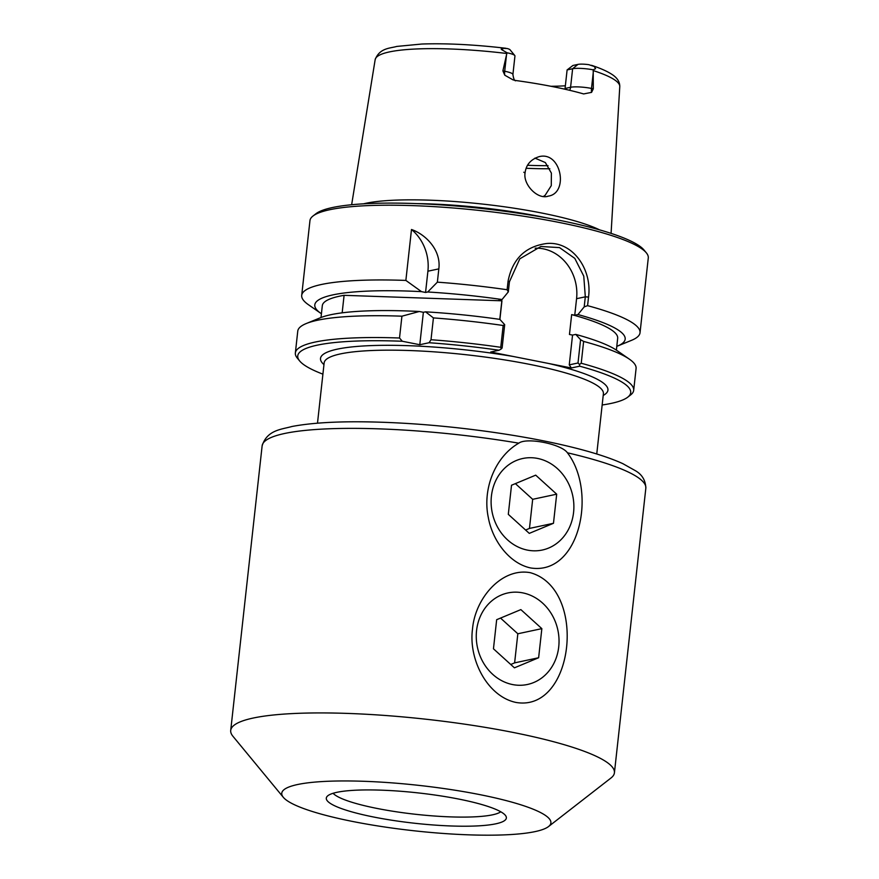 <?xml version="1.0" encoding="UTF-8"?>
<svg xmlns="http://www.w3.org/2000/svg" width="879" height="879" viewBox="0 0 879 879"><rect width="100%" height="100%" fill="white"/><g stroke="black" fill="none" stroke-linecap="round" stroke-linejoin="round"><path stroke-width="1.32" d="M518.808 443.17C526.411 437.182 561.274 443.873 567.427 452.795C597.489 491.954 579.481 575.602 530.773 567.977C509.622 563.637 492.471 540.893 488.306 517.478C482.285 488.977 495.097 456.761 518.808 443.17A193.017 32.556 6.3 0 0 262.129 445.862C267.04 429.864 281.654 429.435 292.026 426.48C316.945 421.799 352.314 420.612 398.132 422.942C453.674 425.777 517.379 434.369 564.45 445.378C589.293 451.158 608.762 457.245 622.848 463.662L635.671 470.858C642.197 474.715 645.593 480.505 645.834 488.219L614.421 772.784A193.017 32.556 -173.7 0 0 426.139 719.242A193.017 32.556 -173.7 0 0 230.716 730.416A193.017 32.556 -173.7 0 0 232.935 736.272L283.324 797.319A135.377 22.832 -173.7 0 0 393.88 828.304A135.377 22.832 -173.7 0 0 535.168 831.589A135.377 22.832 -173.7 0 0 548.485 826.59A135.377 22.832 -173.7 0 0 418.833 785.376A135.377 22.832 -173.7 0 0 283.324 797.319M527.433 550.111A46.796 41.126 77.9 0 0 542.277 550.034A46.796 41.126 77.9 0 0 572.712 495.668A46.796 41.126 77.9 0 0 522.708 458.508A46.796 41.126 77.9 0 0 491.174 504.502A46.796 41.126 77.9 0 0 527.433 550.111M603.214 395.44A144.595 24.392 -173.7 0 0 548.749 363.499L513.314 356.489A144.595 24.392 -173.7 0 0 369.29 345.678A144.595 24.392 -173.7 0 0 323.966 364.609M500.766 347.315L501.305 348.919L502.118 347.963L504.689 324.67L503.173 325.494L500.766 347.315A170.196 28.71 -173.7 0 0 431.007 339.733L429.073 342.733A167.493 28.249 6.3 0 1 499.063 350.227L490.713 352.018L513.314 356.489M429.073 342.733L419.788 344.722L402.307 341.261L399.516 338.008A170.196 28.71 -173.7 0 0 295.355 352.962A170.196 28.71 -173.7 0 0 297.311 358.116L299.673 360.972A167.493 28.249 6.3 0 1 402.307 341.261M322.912 374.157A167.493 28.249 6.3 0 1 299.673 360.972M530.257 572.679C587.908 588.622 574.207 712.682 515.929 702.431C487.395 696.432 468.342 659.492 472.517 629.001C475.089 598.357 501.645 567.416 530.257 572.679M512.589 684.565A46.796 41.126 77.9 0 0 527.433 684.477A46.796 41.126 77.9 0 0 557.868 630.122A46.796 41.126 77.9 0 0 507.864 592.951A46.796 41.126 77.9 0 0 476.33 638.956A46.796 41.126 77.9 0 0 512.589 684.565M548.485 826.59L610.982 778.003A193.017 32.556 -173.7 0 0 614.421 772.784M500.777 811.789A85.768 14.471 6.3 0 1 492.526 814.822A85.768 14.471 6.3 0 1 403.461 812.8A85.768 14.471 6.3 0 1 333.108 793.276M495.844 823.81A90.57 15.273 6.3 0 1 389.463 819.854A90.57 15.273 6.3 0 1 326.911 796.682A90.57 15.273 6.3 0 1 418.008 792.891A90.57 15.273 6.3 0 1 506.084 816.459A90.57 15.273 6.3 0 1 495.844 823.81M342.162 312.836L344.096 295.322L501.843 300.805L499.788 319.363M321.011 317.517L322.307 305.705A148.584 25.062 6.3 0 1 344.096 295.322M363.554 203.818A130.861 22.074 6.3 0 1 483.01 204.126A130.861 22.074 6.3 0 1 599.643 229.891M593.215 69.837A15.558 2.626 -173.7 0 0 572.625 68.749L570.581 87.274L565.065 88.449L567.109 69.924L572.943 65.464L577.953 64.398A10.152 1.714 6.3 0 1 588.798 64.672L594.281 66.496L595.599 68.65L593.215 69.837L593.303 88.779L591.501 88.427A15.558 2.626 -173.7 0 0 570.581 87.274A8.109 7.12 -102.1 0 1 569.647 90.306M502.898 70.891L506.513 54.85L504.7 71.243L502.898 70.891L504.788 75.198L513.039 79.879L515.907 80.527A124.368 20.975 -173.7 0 1 583.645 93.932L591.578 92.372L593.303 88.779M506.513 54.85L507.073 52.784L502.722 50.257C500.832 49.279 500.744 48.631 502.447 48.323L507.216 48.521A10.152 1.714 6.3 0 1 510.051 49.784L514.775 55.509A15.558 2.626 -173.7 0 0 507.073 52.784M523.785 172.218L525.06 173.02C526.005 164.933 530.619 159.495 538.937 156.704C561.209 150.639 569.021 193.072 548.397 196.116C537.662 200.016 523.016 184.48 525.06 173.02M543.596 196.347L545.145 195.292L551.276 185.645L551.386 173.108L545.354 162.56L534.926 158.099M321.417 313.748A156.132 26.337 6.3 0 1 320.923 313.407L308.375 304.672A170.196 28.71 6.3 0 1 301.706 295.377L309.957 220.629A170.196 28.71 6.3 0 1 312.99 216.014A170.196 28.71 6.3 0 1 482.274 210.773A170.196 28.71 6.3 0 1 646.329 252.822A170.196 28.71 6.3 0 1 648.284 257.976L640.033 332.734A170.196 28.71 6.3 0 1 631.496 340.349L617.355 346.128A156.132 26.337 6.3 0 1 616.783 346.359M301.706 295.377A170.196 28.71 6.3 0 1 405.867 280.423L411.493 229.496C425.854 234.462 441.291 250.251 438.83 268.875L437.368 282.159A170.196 28.71 6.3 0 1 507.117 289.74L508.315 291.872L509.424 281.796L519.808 258.811L540.871 246.494L559.516 247.603L574.789 258.36L583.766 276.127L585.315 296.827L584.194 306.892L587.579 305.661L588.534 297.08C592.336 269.688 572.932 241.121 546.87 243.494C525.444 246.296 512.512 258.844 508.073 281.148L507.117 289.74M587.579 305.661A170.196 28.71 6.3 0 1 640.033 332.734M399.516 338.008L401.923 316.187A170.196 28.71 -173.7 0 0 306.299 323.516A170.196 28.71 -173.7 0 0 297.761 331.141L295.355 352.962M579.481 364.4L581.228 363.247L583.634 341.426L580.579 339.69L578.008 362.994L579.481 364.4L579.69 366.191A167.493 28.249 6.3 0 1 627.716 397.198A167.493 28.249 6.3 0 1 602.159 404.988M627.716 397.198L630.65 394.913A170.196 28.71 -173.7 0 0 633.682 390.309L636.088 368.488A170.196 28.71 -173.7 0 0 629.419 359.192A170.196 28.71 -173.7 0 0 583.634 341.426M584.194 306.892L577.942 314.55L574.745 315.231L571.658 314.616L569.46 334.47L572.548 335.086L575.745 334.405A156.132 26.337 6.3 0 1 616.871 350.468L629.419 359.192M575.745 334.405L580.579 339.69M633.682 390.309A170.196 28.71 -173.7 0 0 581.228 363.247M501.305 348.919L499.063 350.227M548.749 363.499L571.339 367.971L579.69 366.191M578.008 362.994L569.262 364.862L572.548 335.086M571.339 367.971L569.262 364.862M320.923 313.407A156.132 26.337 6.3 0 1 421.491 291.641L405.867 280.423M574.745 315.231L576.569 298.695A43.225 37.984 77.9 0 0 535.168 248.208M501.843 300.805A148.584 25.062 6.3 0 1 501.953 300.827L498.854 300.211L502.052 299.53L508.315 291.872M437.368 282.159L427.721 291.993A156.132 26.337 6.3 0 1 502.052 299.53M504.689 324.67L499.865 319.374A156.132 26.337 6.3 0 0 425.535 311.836L433.424 317.912L431.007 339.733M646.329 252.822L643.966 249.955A167.493 28.249 -173.7 0 0 482.516 208.576A167.493 28.249 -173.7 0 0 315.924 213.74L312.99 216.014M419.788 344.722L423.37 312.298L425.535 311.836M401.923 316.187L419.294 311.496L423.37 312.298M565.065 88.449L564.944 89.218M565.351 85.79A94.965 16.02 6.3 0 1 550.946 86.285M577.953 64.398L572.625 68.749L567.109 69.924M515.512 80.824C515.852 80.088 514.193 82.714 512.907 74.506L514.951 55.981A15.558 2.626 -173.7 0 0 514.775 55.509M427.721 291.993L425.557 292.454L427.908 271.204A43.225 37.984 77.9 0 0 411.493 229.496M425.557 292.454L421.491 291.641M503.173 325.494A170.196 28.71 -173.7 0 0 433.424 317.912M306.299 323.516L320.439 317.737A156.132 26.337 6.3 0 1 419.294 311.496M577.942 314.55A156.132 26.337 6.3 0 1 617.355 346.128M571.658 314.616A148.584 25.062 6.3 0 1 617.673 338.316L616.377 350.117M499.898 319.418L501.953 300.827M529.279 533.377L508.304 514.347L511.512 485.241L535.707 475.154L556.693 494.185L553.473 523.291L529.279 533.377M525.598 530.037L529.466 528.422L532.674 499.316L515.38 483.626M553.473 523.291L529.466 528.422M556.693 494.185L532.674 499.316M514.435 667.831L493.46 648.801L496.668 619.695L520.862 609.608L541.849 628.639L538.629 657.745L514.435 667.831M510.754 664.491L514.622 662.876L517.83 633.77L500.536 618.08M538.629 657.745L514.622 662.876M541.849 628.639L517.83 633.77M567.427 452.795A193.017 32.556 6.3 0 1 645.834 488.219M317.495 423.162L324.153 362.895A140.475 23.689 6.3 0 1 466.375 354.764A140.475 23.689 6.3 0 1 603.401 393.726L596.753 453.993M593.303 70.606A123.049 20.755 6.3 0 1 619.772 86.625L611.081 233.374M351.644 204.73L375.168 59.618A123.049 20.755 6.3 0 1 506.82 53.487M509.424 281.796L508.073 281.148M576.569 298.695L585.315 296.827L588.534 297.08M594.281 66.496L595.599 68.65M548.056 165.67A106.436 17.954 6.3 0 1 527.433 165.274M526.082 168.274A108.062 18.228 -173.7 0 0 549.825 168.735M502.447 48.323L502.722 50.257M512.907 74.506A15.558 2.626 -173.7 0 0 504.7 71.243A8.109 3.615 -78.8 0 0 504.788 75.198M591.578 92.372A8.109 3.615 101.2 0 1 591.501 88.427L593.303 72.023M438.83 268.875L427.908 271.204M417.129 203.62A129.894 21.909 6.3 0 1 547.408 218.003M262.129 445.862L230.716 730.416M548.397 196.105L547.738 196.248M375.168 59.618C379.684 47.851 390.166 48.378 396.748 46.433L421.854 44.027C446.345 43.192 474.374 44.609 505.941 48.279M619.772 86.625C619.849 81.758 617.102 77.594 611.531 74.122C606.719 71.045 600.027 68.101 591.457 65.299"/></g></svg>
